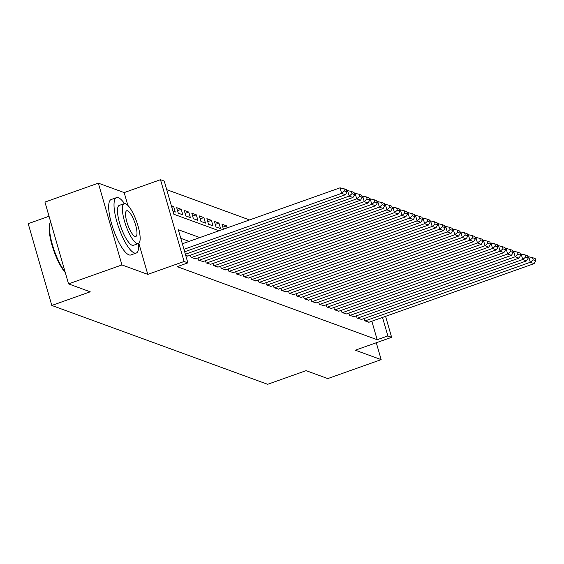 <?xml version="1.0" encoding="UTF-8"?>
<svg xmlns="http://www.w3.org/2000/svg" width="564" height="564" viewBox="0 0 564 564"><rect width="100%" height="100%" fill="white"/><g stroke="black" fill="none" stroke-linecap="round" stroke-linejoin="round"><path stroke-width="0.85" d="M49.033 216.266L28.2 223.661L51.81 305.455L267.639 384.303L306.083 370.654L327.783 378.585L381.165 359.635L376.294 342.75M51.81 305.455L90.247 291.807L68.554 283.882L44.944 202.088L98.333 183.145L121.944 264.939L147.789 274.379L184.09 261.492L160.486 179.697L164.258 181.079L173.832 214.235L219.058 230.761M127.887 205.437L124.179 192.585L98.333 183.145M124.179 192.585L160.486 179.697M249.563 219.932L166.74 189.673M68.554 283.882L121.944 264.939M363.984 318.575L364.626 320.796L369.082 322.206M356.441 315.819L357.075 318.04L361.538 319.45M348.89 313.062L349.532 315.283L353.988 316.693M341.347 310.306L341.981 312.526L346.444 313.936M333.796 307.549L334.438 309.77L338.893 311.18M326.253 304.793L326.894 307.013L331.35 308.423M318.702 302.036L319.344 304.257L323.799 305.667M311.159 299.28L311.8 301.5L316.256 302.91M303.608 296.523L304.25 298.744L308.705 300.147M296.065 293.766L296.706 295.987L301.162 297.39M288.521 291.01L289.156 293.231L293.618 294.634M280.971 288.253L281.612 290.474L286.068 291.877M273.427 285.497L274.062 287.718L278.524 289.12M265.877 282.74L266.518 284.961L270.974 286.364M258.333 279.984L258.975 282.204L263.43 283.607M250.783 277.227L251.424 279.441L255.88 280.851M243.239 274.471L243.881 276.684L248.336 278.094M235.689 271.714L236.33 273.928L240.786 275.338M228.145 268.957L228.787 271.171L233.242 272.581M220.602 266.201L221.236 268.415L225.699 269.825M213.051 263.444L213.693 265.658L218.148 267.068M205.507 260.688L206.142 262.902L210.605 264.312M197.957 257.924L198.598 260.145L203.054 261.555M190.413 255.168L191.055 257.388L195.511 258.798M185.718 255.443L187.96 256.042M171.801 207.214L173.677 206.551L171.364 205.705M177.547 210.612L181.22 209.307L176.694 207.651L178.287 213.178L182.821 214.828L181.22 209.307M185.098 213.368L188.771 212.064L184.245 210.407L185.838 215.934L190.364 217.591L188.771 212.064M192.641 216.125L196.314 214.821L191.788 213.164L193.381 218.691L197.915 220.348L196.314 214.821M200.192 218.881L203.865 217.577L199.339 215.92L200.932 221.448L205.458 223.104L203.865 217.577M207.735 221.638L211.408 220.334L206.882 218.677L208.476 224.204L213.002 225.861L211.408 220.334M215.286 224.394L218.959 223.09L214.426 221.433L216.026 226.961L220.552 228.617L218.959 223.09M222.829 227.151L226.502 225.847L221.976 224.19L223.422 229.21M172.958 211.232L175.27 212.071L173.677 206.551M227.095 227.905L226.502 225.847M199.832 237.578L178.294 229.71L187.868 262.873L177.188 266.659L377.175 339.718L371.838 321.226M189.159 241.371L180.776 238.311M385.579 316.348L391.627 337.307L355.32 350.195L381.165 359.635M391.627 337.307L387.856 335.933L382.512 317.44M377.175 339.718L387.856 335.933M187.868 262.873L184.09 261.492M147.789 274.379L138.822 243.303M183.949 249.309L341.629 193.353L340.036 187.826L182.355 243.782M184.661 251.777L345.401 194.728L341.629 193.353L344.491 190.914L347.135 191.88L346.493 189.666L343.857 188.707L344.491 190.914M340.036 187.826L343.857 188.707M347.135 191.88L345.401 194.728M65.276 272.539A28.708 7.734 -109.5 0 1 52.6 247.06A28.708 7.734 -109.5 0 1 49.963 223.217L50.323 222.371A29.413 7.924 70.5 0 0 52.685 245.664A29.413 7.924 70.5 0 0 65.057 271.77M50.626 221.772A29.413 7.924 70.5 0 0 50.323 222.371M124.475 203.576A29.413 7.924 70.5 0 0 118.377 197.717A29.413 7.924 70.5 0 0 116.515 197.633A29.413 7.924 70.5 0 0 117.848 224.951A29.413 7.924 70.5 0 0 134.331 252.982A29.413 7.924 70.5 0 0 136.192 253.067A29.413 7.924 70.5 0 0 138.617 243.436M116.515 197.633L111.178 199.522A29.413 7.924 70.5 0 0 112.511 226.848A29.413 7.924 70.5 0 0 128.994 254.879A29.413 7.924 70.5 0 0 130.855 254.963L136.192 253.067M138.349 243.563L133.435 245.312A21.178 5.71 -109.5 0 1 132.096 245.248A21.178 5.71 -109.5 0 1 120.231 225.064A21.178 5.71 -109.5 0 1 119.272 205.395L124.186 203.646A21.178 5.71 70.5 0 0 125.145 223.316A21.178 5.71 70.5 0 0 137.01 243.5A21.178 5.71 70.5 0 0 138.349 243.563A21.178 5.71 70.5 0 0 137.39 223.894A21.178 5.71 70.5 0 0 125.525 203.71A21.178 5.71 70.5 0 0 124.186 203.646M134.965 236.429A13.649 3.68 70.5 0 0 135.832 236.471A13.649 3.68 70.5 0 0 135.212 223.795A13.649 3.68 70.5 0 0 127.563 210.788A13.649 3.68 70.5 0 0 126.703 210.746A13.649 3.68 70.5 0 0 127.323 223.422A13.649 3.68 70.5 0 0 134.965 236.429M185.373 254.244L349.172 196.11L347.579 190.583L346.832 190.843M187.657 256.148L352.951 197.485L349.172 196.11L352.042 193.671L354.678 194.636L354.044 192.423L351.4 191.464L352.042 193.671M347.579 190.583L351.4 191.464M354.678 194.636L352.951 197.485M191.429 257.529L356.723 198.866L355.13 193.339L354.382 193.6M195.2 258.904L360.495 200.241L356.723 198.866L359.585 196.427L362.229 197.393L361.587 195.179L358.951 194.22L359.585 196.427M355.13 193.339L358.951 194.22M362.229 197.393L360.495 200.241M198.979 260.286L364.266 201.623L362.673 196.096L361.926 196.357M202.751 261.661L368.045 202.998L364.266 201.623L367.136 199.184L369.772 200.149L369.138 197.943L366.494 196.977L367.136 199.184M362.673 196.096L366.494 196.977M369.772 200.149L368.045 202.998M206.523 263.043L371.817 204.379L370.217 198.852L369.476 199.113M210.294 264.417L375.589 205.754L371.817 204.379L374.679 201.94L377.323 202.906L376.681 200.699L374.038 199.734L374.679 201.94M370.217 198.852L374.038 199.734M377.323 202.906L375.589 205.754M214.066 265.799L379.361 207.136L377.767 201.609L377.02 201.877M217.845 267.174L383.132 208.511L379.361 207.136L382.223 204.697L384.867 205.663L384.232 203.456L381.588 202.49L382.223 204.697M377.767 201.609L381.588 202.49M384.867 205.663L383.132 208.511M221.617 268.556L386.911 209.893L385.311 204.365L384.57 204.633M225.388 269.93L390.683 211.267L386.911 209.893L389.773 207.453L392.417 208.419L391.776 206.212L389.132 205.247L389.773 207.453M385.311 204.365L389.132 205.247M392.417 208.419L390.683 211.267M229.16 271.312L394.455 212.649L392.861 207.122L392.114 207.39M232.939 272.687L398.226 214.031L394.455 212.649L397.317 210.21L399.961 211.176L399.319 208.969L396.682 208.003L397.317 210.21M392.861 207.122L396.682 208.003M399.961 211.176L398.226 214.031M236.711 274.069L402.005 215.406L400.405 209.878L399.664 210.146M240.483 275.443L405.777 216.787L402.005 215.406L404.867 212.966L407.504 213.932L406.87 211.726L404.226 210.76L404.867 212.966M400.405 209.878L404.226 210.76M407.504 213.932L405.777 216.787M244.254 276.825L409.549 218.162L407.955 212.635L407.208 212.903M248.026 278.207L413.32 219.544L409.549 218.162L412.411 215.73L415.055 216.689L414.413 214.482L411.776 213.516L412.411 215.73M407.955 212.635L411.776 213.516M415.055 216.689L413.32 219.544M251.805 279.582L417.092 220.919L415.499 215.392L414.759 215.659M255.577 280.964L420.871 222.301L417.092 220.919L419.961 218.487L422.598 219.445L421.964 217.239L419.32 216.273L419.961 218.487M415.499 215.392L419.32 216.273M422.598 219.445L420.871 222.301M259.348 282.338L424.643 223.675L423.049 218.148L422.302 218.416M263.12 283.72L428.414 225.057L424.643 223.675L427.505 221.243L430.149 222.202L429.507 219.995L426.87 219.029L427.505 221.243M423.049 218.148L426.87 219.029M430.149 222.202L428.414 225.057M266.899 285.095L432.186 226.432L430.593 220.905L429.846 221.173M270.671 286.477L435.965 227.814L432.186 226.432L435.055 224L437.692 224.965L437.058 222.752L434.414 221.786L435.055 224M430.593 220.905L434.414 221.786M437.692 224.965L435.965 227.814M274.442 287.851L439.737 229.188L438.143 223.661L437.396 223.929M278.214 289.233L443.508 230.57L439.737 229.188L442.599 226.756L445.243 227.722L444.601 225.508L441.957 224.542L442.599 226.756M438.143 223.661L441.957 224.542M445.243 227.722L443.508 230.57M281.986 290.608L447.28 231.945L445.687 226.418L444.94 226.686M285.765 291.99L451.052 233.327L447.28 231.945L450.142 229.513L452.786 230.479L452.152 228.265L449.508 227.299L450.142 229.513M445.687 226.418L449.508 227.299M452.786 230.479L451.052 233.327M289.536 293.365L454.831 234.702L453.23 229.174L452.49 229.442M293.308 294.746L458.602 236.083L454.831 234.702L457.693 232.269L460.337 233.235L459.695 231.021L457.051 230.056L457.693 232.269M453.23 229.174L457.051 230.056M460.337 233.235L458.602 236.083M297.08 296.121L462.374 237.458L460.781 231.938L460.034 232.199M300.859 297.503L466.146 238.84L462.374 237.458L465.237 235.026L467.88 235.992L467.239 233.778L464.602 232.812L465.237 235.026M460.781 231.938L464.602 232.812M467.88 235.992L466.146 238.84M304.63 298.878L469.925 240.215L468.324 234.694L467.584 234.955M308.402 300.259L473.697 241.596L469.925 240.215L472.787 237.782L475.424 238.748L474.789 236.535L472.146 235.569L472.787 237.782M468.324 234.694L472.146 235.569M475.424 238.748L473.697 241.596M312.174 301.634L477.468 242.978L475.875 237.451L475.128 237.712M315.946 303.016L481.24 244.353L477.468 242.978L480.331 240.539L482.974 241.505L482.333 239.291L479.696 238.325L480.331 240.539M475.875 237.451L479.696 238.325M482.974 241.505L481.24 244.353M319.725 304.391L485.012 245.735L483.418 240.208L482.678 240.468M323.496 305.773L488.791 247.11L485.012 245.735L487.881 243.296L490.518 244.261L489.883 242.048L487.24 241.082L487.881 243.296M483.418 240.208L487.24 241.082M490.518 244.261L488.791 247.11M327.268 307.154L492.562 248.491L490.969 242.964L490.222 243.225M331.04 308.529L496.334 249.866L492.562 248.491L495.425 246.052L498.068 247.018L497.427 244.804L494.79 243.838L495.425 246.052M490.969 242.964L494.79 243.838M498.068 247.018L496.334 249.866M334.819 309.911L500.106 251.248L498.513 245.721L497.765 245.982M338.59 311.286L503.885 252.623L500.106 251.248L502.975 248.809L505.612 249.774L504.977 247.561L502.334 246.595L502.975 248.809M498.513 245.721L502.334 246.595M505.612 249.774L503.885 252.623M342.362 312.667L507.656 254.004L506.063 248.477L505.316 248.738M346.134 314.042L511.428 255.379L507.656 254.004L510.519 251.565L513.162 252.531L512.521 250.317L509.877 249.358L510.519 251.565M506.063 248.477L509.877 249.358M513.162 252.531L511.428 255.379M349.906 315.424L515.2 256.761L513.607 251.234L512.859 251.495M353.684 316.799L518.972 258.136L515.2 256.761L518.062 254.322L520.706 255.288L520.071 253.074L517.428 252.115L518.062 254.322M513.607 251.234L517.428 252.115M520.706 255.288L518.972 258.136M357.456 318.181L522.75 259.518L521.15 253.99L520.41 254.251M361.228 319.555L526.522 260.892L522.75 259.518L525.613 257.078L528.256 258.044L527.615 255.83L524.971 254.872L525.613 257.078M521.15 253.99L524.971 254.872M528.256 258.044L526.522 260.892M365 320.937L530.294 262.274L528.701 256.747L527.953 257.008M368.778 322.312L534.066 263.649L530.294 262.274L533.156 259.835L535.8 260.801L535.158 258.594L532.522 257.628L533.156 259.835M528.701 256.747L532.522 257.628M535.8 260.801L534.066 263.649"/></g></svg>
